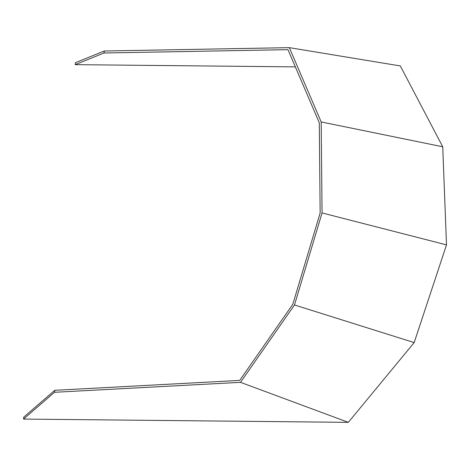 <?xml version="1.0" encoding="UTF-8"?>
<svg xmlns="http://www.w3.org/2000/svg" width="470" height="470" viewBox="0 0 470 470"><rect width="100%" height="100%" fill="white"/><g stroke="black" fill="none" stroke-linecap="round" stroke-linejoin="round"><path stroke-width="0.7" d="M295.336 66.875L75.206 64.654L103.999 52.993L287.957 49.661L319.289 122.735L320.146 213.01L292.804 304.296L239.706 380.4L54.796 390.306L23.788 417.084L23.5 419.076L348.323 422.354L240.511 382.333L54.502 392.297L23.5 419.076M75.206 64.654L75.494 62.663L104.293 51.001L103.999 52.993M75.494 62.663L104.293 51.001L289.338 47.646L321.186 121.936L322.056 212.939L294.484 304.965L240.511 382.333M54.796 390.306L54.502 392.297M348.323 422.354L414.17 342.595L446.5 244.876L442.734 146.787L400.317 65.941L289.338 47.646L104.293 51.001M442.734 146.787L321.186 121.936M446.5 244.876L322.056 212.939M414.17 342.595L294.484 304.965M400.317 65.941L289.338 47.646"/></g></svg>
